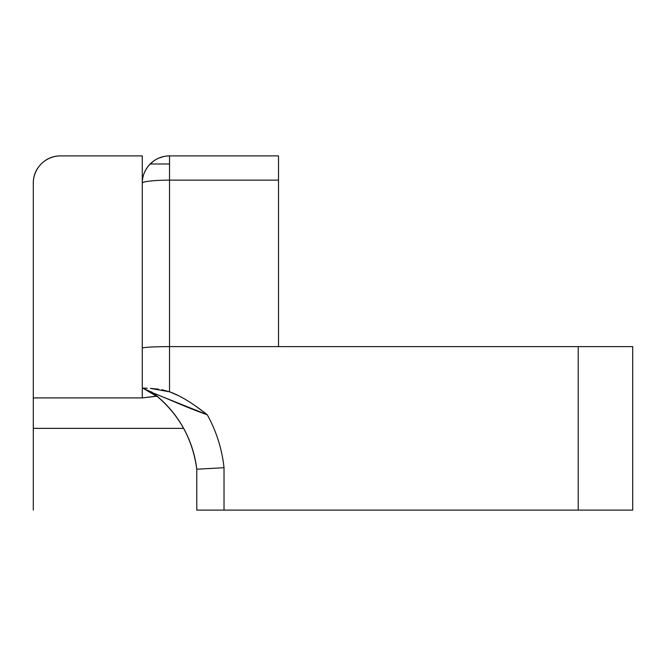 <?xml version="1.0" encoding="UTF-8"?>
<svg xmlns="http://www.w3.org/2000/svg" width="666" height="666" viewBox="0 0 666 666"><rect width="100%" height="100%" fill="white"/><g stroke="black" fill="none" stroke-linecap="round" stroke-linejoin="round"><path stroke-width="1" d="M196.728 406.818L207.243 414.735L152.989 392.982C177.955 412.545 192.549 437.962 196.77 469.23L196.77 510.098L632.7 510.098L632.7 346.62L169.53 346.62L169.53 163.978L150.175 163.978A27.248 27.248 0 0 0 142.283 183.15A27.248 3.005 0 0 1 169.53 180.145L278.513 180.145L278.513 155.902L169.53 155.902L278.513 155.902L278.513 346.62L278.513 180.145L169.53 180.145A27.248 3.005 180 0 0 142.283 183.15L142.283 348.135L142.283 183.15A27.248 27.248 0 0 1 150.175 163.978L169.53 163.978L169.53 391.766L178.263 395.562M156.893 396.087L142.283 397.902L33.3 397.902L33.3 183.15L33.3 428.363L183.641 428.363L33.3 428.363L33.3 510.098L33.3 397.902L142.957 397.893M60.548 155.902L142.283 155.902L60.548 155.902C53.022 155.902 46.603 158.566 41.284 163.886C35.964 169.206 33.3 175.624 33.3 183.15A27.248 27.248 0 0 1 60.548 155.902L60.548 155.902M157.043 396.212L142.283 397.902L142.283 348.135C143.931 347.219 153.014 346.711 169.53 346.62L632.7 346.62L632.7 510.098L578.213 510.098L578.213 346.62L578.213 510.098L224.017 510.098L224.017 467.707L224.017 510.098L196.77 510.098L196.77 469.23L224.017 467.707L196.77 469.23A112.038 112.038 0 0 0 152.989 392.982C162.396 396.353 187.496 407.983 207.243 414.735A139.286 139.286 0 0 1 224.017 467.707A139.286 139.286 0 0 0 207.243 414.735C192.457 403.03 179.878 395.388 169.514 391.808L150.374 388.37L158.641 389.185M161.696 389.685L169.53 391.766L169.53 346.62C153.014 346.711 143.931 347.219 142.283 348.135L142.283 155.902M154.321 394.006L152.955 392.957M152.081 392.316L142.283 388.095L147.269 388.211M147.303 390.509L155.345 394.905M147.777 390.709L143.34 388.445L145.03 388.836M147.919 390.343L148.759 390.767M169.53 155.902L169.53 163.978L169.53 155.902C162.005 156.027 155.553 158.716 150.175 163.978A27.248 27.248 0 0 1 169.53 155.902M163.978 156.477L158.791 158.108M153.521 161.097L148.784 165.484C144.339 171.12 142.174 177.006 142.283 183.15M142.283 388.095L144.389 388.12M158.35 397.294L143.34 388.445M151.398 391.866L152.98 392.982M152.073 392.299L152.997 392.99"/></g></svg>
